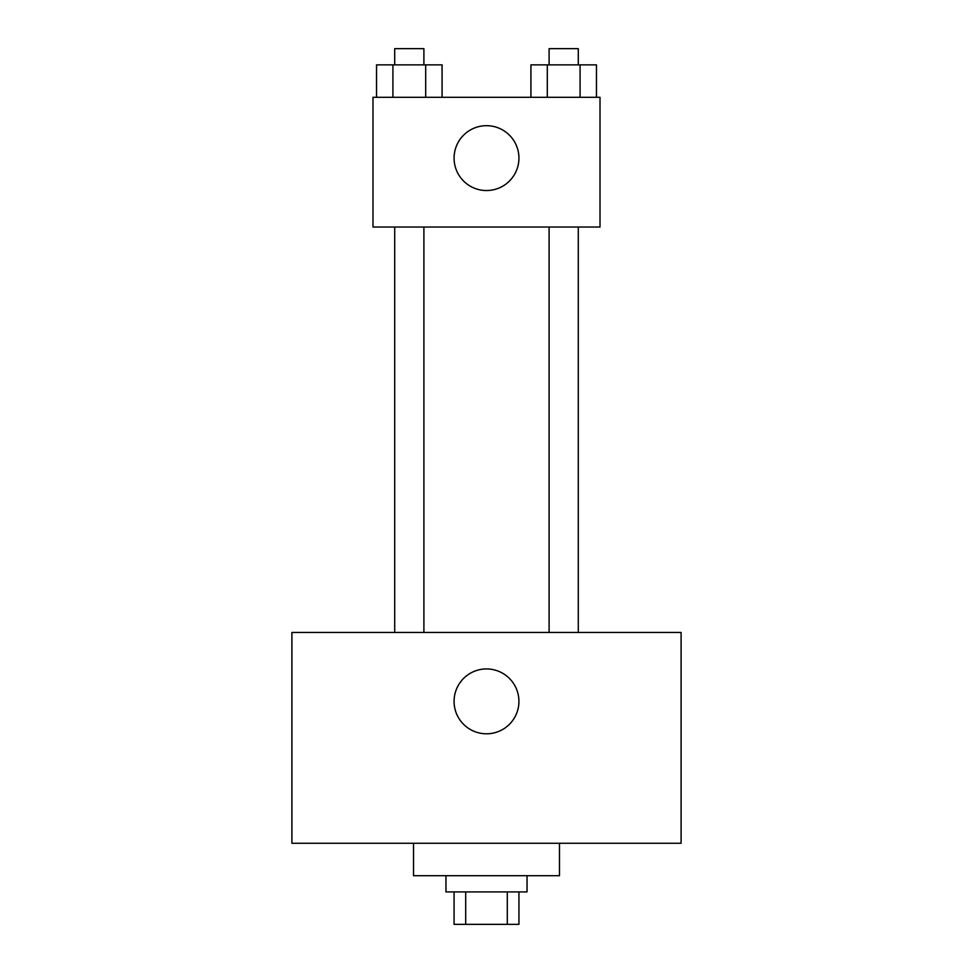 <?xml version="1.0" encoding="UTF-8"?>
<svg xmlns="http://www.w3.org/2000/svg" width="973" height="973" viewBox="0 0 973 973"><rect width="100%" height="100%" fill="white"/><g stroke="black" fill="none" stroke-linecap="round" stroke-linejoin="round"><path stroke-width="1.46" d="M507.298 891.913L507.298 924.35L454.063 924.35L454.063 891.913M507.298 924.35L518.937 924.35L518.937 891.913M527.038 875.7L527.038 891.913L445.962 891.913L445.962 875.7M465.702 891.913L465.702 924.35M413.525 843.263L413.525 875.7L559.475 875.7L559.475 843.263M681.1 843.263L291.9 843.263L291.9 632.45L681.1 632.45L681.1 843.263M486.5 668.938A32.437 32.437 0 0 1 514.583 717.587A32.437 32.437 0 0 1 458.417 717.587A32.437 32.437 0 0 1 486.5 668.938M549.1 632.45L549.1 227.037M423.9 227.037L423.9 632.45M600.013 227.037L372.987 227.037L372.987 97.3L600.013 97.3L600.013 227.037M518.937 158.113A32.437 32.437 0 0 1 470.287 186.196A32.437 32.437 0 0 1 470.287 130.029A32.437 32.437 0 0 1 518.937 158.113M596.461 97.3L596.461 64.863L530.917 64.863L530.917 97.3M580.078 64.863L580.078 97.3M547.312 64.863L547.312 97.3M549.1 64.863L549.1 48.65L578.29 48.65L578.29 64.863M442.083 97.3L442.083 64.863L376.539 64.863L376.539 97.3M425.688 64.863L425.688 97.3M392.922 64.863L392.922 97.3M394.71 64.863L394.71 48.65L423.9 48.65L423.9 64.863M578.29 632.45L578.29 227.037M394.71 227.037L394.71 632.45"/></g></svg>
